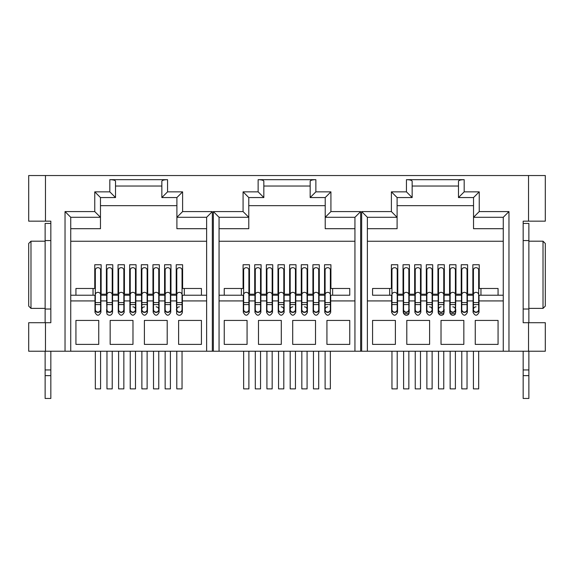 <?xml version="1.0" encoding="UTF-8"?>
<svg xmlns="http://www.w3.org/2000/svg" width="574" height="574" viewBox="0 0 574 574"><rect width="100%" height="100%" fill="white"/><g stroke="black" fill="none" stroke-linecap="round" stroke-linejoin="round"><path stroke-width="0.86" d="M100.916 300.919L106.621 300.919L106.621 295.215L100.916 295.215L100.916 312.328C98.943 316.152 96.963 316.152 94.99 312.328L94.983 312.407M124.192 300.919L129.896 300.919L129.896 295.215L124.192 295.215L124.192 312.328C122.219 316.152 120.239 316.152 118.258 312.328L118.258 312.407M124.192 309.479C124.02 311.273 123.03 312.263 121.229 312.443C119.428 312.263 118.438 311.28 118.258 309.479M45.468 221.169L28.7 221.169L28.7 175.536L45.468 175.536L45.468 221.169L50.835 221.169L50.835 322.71L28.7 322.71L28.7 351.231L206.626 351.231L206.626 217.288L176.9 217.288L176.9 228.703L206.626 228.703L206.626 351.231L354.94 351.231L354.94 217.288L325.221 217.288L325.221 228.703L354.94 228.703M45.131 308.389L30.982 308.389L30.982 241.195L45.131 241.195M528.532 351.231L528.532 322.71L545.3 322.71L545.3 351.231L508.966 351.231L508.966 211.584L479.24 211.584L479.24 191.852L464.179 191.852L464.179 179.676L406.449 179.676L406.449 191.852L391.389 191.852L391.389 211.584L397.1 217.288L367.374 217.288L367.374 351.231L354.94 351.231L354.94 241.252L219.06 241.252M508.966 351.231L503.255 351.231L503.255 217.288L473.536 217.288L473.536 228.703L503.255 228.703L503.255 351.231L367.374 351.231M528.532 322.71L523.165 322.71L523.165 309.02L528.869 309.02L528.869 223.451L523.165 223.451M45.468 175.536L528.532 175.536L528.532 221.169L523.165 221.169L523.165 322.71M45.468 351.231L45.468 322.71M212.33 351.231L212.33 211.584L182.611 211.584L182.611 191.852L167.551 191.852L167.551 179.669L109.821 179.669C113.193 179.727 115.094 180.236 115.525 181.197L115.525 197.556L100.464 197.556L100.464 217.288L70.745 217.288L70.745 351.231M360.644 351.231L360.644 211.584L330.925 211.584L330.925 191.852L315.865 191.852L315.865 179.676L258.135 179.676C261.514 179.727 263.416 180.236 263.839 181.205L263.839 197.556L248.779 197.556L248.779 217.288L219.06 217.288L219.06 351.231M528.532 175.536L545.3 175.536L545.3 221.169L528.532 221.169M30.982 308.389L28.7 306.107L28.7 243.476L30.982 241.195M201.431 288.485L201.431 295.215L201.431 288.485L182.611 288.485L182.611 264.75L176.218 264.75L176.218 294.189L170.973 294.189L170.973 264.75L164.58 264.75L164.58 294.189L159.335 294.189L159.335 264.75L152.942 264.75L152.942 294.189L147.697 294.189L147.697 264.75L141.304 264.75L141.304 294.189L136.06 294.189L136.06 264.75L129.667 264.75L129.667 294.189L124.422 294.189L124.422 264.75L118.036 264.75L118.036 294.189L112.784 294.189L112.784 264.75L106.398 264.75L106.398 294.189L101.146 294.189L101.146 264.75L94.76 264.75L94.76 288.485L75.933 288.485L75.933 295.215L70.745 295.215L94.99 295.215L94.99 312.328M224.247 320.428L224.247 344.386L247.071 344.386L247.071 320.428L224.247 320.428M326.929 320.428L326.929 344.386L349.753 344.386L349.753 320.428L326.929 320.428M292.704 320.428L292.704 344.386L315.521 344.386L315.521 320.428L292.704 320.428M258.479 320.428L258.479 344.386L281.296 344.386L281.296 320.428L258.479 320.428M219.06 300.919L243.304 300.919L243.304 312.328C245.285 316.152 247.258 316.152 249.238 312.328L249.238 300.919L254.942 300.919L254.942 312.328C256.915 316.152 258.896 316.152 260.876 312.328L260.876 300.919L266.58 300.919L266.58 312.328C268.553 316.152 270.533 316.152 272.514 312.328L272.514 300.919L278.218 300.919L278.218 312.328C280.191 316.152 282.171 316.152 284.144 312.328L284.144 300.919L289.856 300.919L289.856 312.328C291.829 316.152 293.809 316.152 295.782 312.328L295.782 300.919L301.486 300.919L301.486 312.328C303.467 316.152 305.447 316.152 307.42 312.328L307.42 300.919L313.124 300.919L313.124 312.328C315.104 316.152 317.085 316.152 319.058 312.328L319.058 300.919L324.762 300.919L324.762 312.407M324.762 312.328C326.742 316.152 328.723 316.152 330.696 312.328L330.696 300.919L354.94 300.919M249.238 312.328L249.238 309.479C249.059 311.273 248.068 312.263 246.268 312.443C244.467 312.263 243.476 311.28 243.304 309.479L243.304 312.407M201.431 344.386L201.431 320.428L178.614 320.428L178.614 344.386L201.431 344.386M98.75 344.386L98.75 320.428L75.933 320.428L75.933 344.386L98.75 344.386M132.981 344.386L132.981 320.428L110.158 320.428L110.158 344.386L132.981 344.386M167.206 344.386L167.206 320.428L144.39 320.428L144.39 344.386L167.206 344.386M129.896 300.919L129.896 312.328C131.877 316.152 133.857 316.152 135.83 312.328L135.83 300.919L141.534 300.919L141.534 312.328C143.514 316.152 145.487 316.152 147.468 312.328L147.468 300.919L153.172 300.919L153.172 312.328C155.152 316.152 157.125 316.152 159.106 312.328L159.106 300.919L164.81 300.919L164.81 312.328C166.79 316.152 168.763 316.152 170.743 312.328L170.743 300.919L176.448 300.919L176.663 313.426C175.852 313.705 180.537 318.025 182.381 312.328L182.381 295.215L206.626 295.215M106.621 300.919L106.951 313.669C106.319 314.287 111.37 317.551 112.554 312.328L112.554 300.919L118.258 300.919L118.258 312.328M372.569 320.428L372.569 344.386L395.386 344.386L395.386 320.428L372.569 320.428M475.25 320.428L475.25 344.386L498.067 344.386L498.067 320.428L475.25 320.428M441.019 320.428L441.019 344.386L463.842 344.386L463.842 320.428L441.019 320.428M406.794 320.428L406.794 344.386L429.61 344.386L429.61 320.428L406.794 320.428M367.374 300.919L391.619 300.919L391.619 312.328C393.599 316.152 395.579 316.152 397.552 312.328L397.552 300.919L403.257 300.919L403.257 312.328C405.553 317.939 409.355 314.007 408.989 313.397L409.19 300.919L414.894 300.919L414.894 312.328C416.875 316.152 418.848 316.152 420.828 312.328L420.828 300.919L426.532 300.919L426.532 312.328C428.513 316.152 430.486 316.152 432.466 312.328L432.466 300.919L438.17 300.919L438.17 312.328C439.641 317.307 443.881 314.746 443.781 313.669L444.104 300.919L449.808 300.919L449.808 312.328C451.279 317.307 455.519 314.746 455.419 313.669L455.742 300.919L461.446 300.919L461.446 312.328C463.419 316.152 465.399 316.152 467.38 312.328L467.38 300.919L473.084 300.919L473.076 312.407M473.084 312.328C475.057 316.152 477.037 316.152 479.01 312.328L479.01 300.919L503.255 300.919M397.552 312.328L397.552 309.479C397.38 311.273 396.39 312.263 394.589 312.443C392.788 312.263 391.798 311.28 391.619 309.479L391.619 312.407M367.374 217.288L361.67 211.584L361.67 351.231M367.374 228.703L397.1 228.703L397.1 197.556L391.389 191.852M406.449 191.852L412.154 197.556L397.1 197.556M406.449 179.676C409.829 179.727 411.73 180.236 412.154 181.205L412.154 197.556M464.179 179.676C460.843 179.719 458.942 180.229 458.475 181.205L458.475 186.033L412.154 186.033L412.154 181.205M464.179 191.852L458.475 197.556L458.475 181.205M479.24 191.852L473.536 197.556L458.475 197.556M473.536 197.556L473.536 217.288L479.24 211.584M508.966 211.584L503.255 217.288L503.255 228.703M109.821 179.669L109.821 191.852L94.76 191.852L94.76 211.584L65.034 211.584L70.745 217.288M94.76 211.584L100.464 217.288L100.464 228.703L70.745 228.703M94.76 191.852L100.464 197.556M109.821 191.852L115.525 197.556M161.846 186.033L115.525 186.033M167.551 179.669C164.207 179.712 162.306 180.222 161.846 181.197L161.846 197.556L167.551 191.852M182.611 191.852L176.9 197.556L161.846 197.556M176.9 197.556L176.9 217.288L182.611 211.584M212.33 211.584L206.626 217.288L206.626 228.703M258.135 179.676L258.135 191.852L243.075 191.852L243.075 211.584L213.356 211.584L219.06 217.288M243.075 211.584L248.779 217.288L248.779 228.703L219.06 228.703M243.075 191.852L248.779 197.556M258.135 191.852L263.839 197.556M315.865 179.676C312.529 179.719 310.627 180.229 310.161 181.205L310.161 186.033L263.839 186.033L263.839 181.205M315.865 191.852L310.161 197.556L310.161 181.205M330.925 191.852L325.221 197.556L310.161 197.556M325.221 197.556L325.221 217.288L330.925 211.584M360.644 211.584L354.94 217.288M319.058 300.919L319.058 295.215L324.762 295.215L324.762 300.919M307.42 300.919L307.42 295.215L313.124 295.215L313.124 300.919M295.782 300.919L295.782 295.215L301.486 295.215L301.486 300.919M284.144 300.919L284.144 295.215L289.856 295.215L289.856 300.919M272.514 300.919L272.514 295.215L278.218 295.215L278.218 300.919M260.876 300.919L260.876 295.215L266.58 295.215L266.58 300.919M249.238 300.919L249.238 295.215L254.942 295.215L254.942 300.919M243.304 300.919L243.304 295.215L219.06 295.215L224.247 295.215L224.247 288.485L243.075 288.485L243.075 264.75L249.468 264.75L249.468 294.189L254.713 294.189L254.713 264.75L261.098 264.75L261.098 294.189L266.35 294.189L266.35 264.75L272.736 264.75L272.736 294.189L277.988 294.189L277.988 264.75L284.374 264.75L284.374 294.189L289.626 294.189L289.626 264.75L296.012 264.75L296.012 294.189L301.264 294.189L301.264 264.75L307.65 264.75L307.65 294.189L312.902 294.189L312.902 264.75L319.288 264.75L319.288 294.189L324.532 294.189L324.532 264.75L330.925 264.75L330.925 288.485L349.753 288.485L349.753 295.215L349.753 288.485M330.696 300.919L330.696 295.215L349.753 295.215M176.448 309.479C176.218 309.092 176.412 312.019 179.411 312.443C181.176 312.328 182.166 311.338 182.381 309.479M176.448 300.919L176.448 295.215L170.743 295.215L170.743 300.919M159.106 300.919L159.106 295.215L164.81 295.215L164.81 300.919M147.468 300.919L147.468 295.215L153.172 295.215L153.172 300.919M135.83 300.919L135.83 295.215L141.534 295.215L141.534 300.919M112.554 300.919L112.554 295.215L118.258 295.215L118.258 300.919M106.621 312.328L106.621 309.479C107.001 311.481 107.991 312.464 109.591 312.443C111.399 312.256 112.389 311.266 112.554 309.479M372.569 288.485L372.569 295.215L372.569 288.485L391.389 288.485L391.389 264.75L397.782 264.75L397.782 294.189L403.027 294.189L403.027 264.75L409.42 264.75L409.42 294.189L414.665 294.189L414.665 264.75L421.058 264.75L421.058 294.189L426.303 294.189L426.303 264.75L432.696 264.75L432.696 294.189L437.94 294.189L437.94 264.75L444.333 264.75L444.333 294.189L449.578 294.189L449.578 264.75L455.964 264.75L455.964 294.189L461.216 294.189L461.216 264.75L467.602 264.75L467.602 294.189L472.854 294.189L472.854 264.75L479.24 264.75L479.24 288.485L498.067 288.485L498.067 295.215L498.067 288.485M528.869 308.389L543.018 308.389L545.3 306.107L545.3 243.476L543.018 241.195L543.018 308.389M528.869 241.195L543.018 241.195M467.38 300.919L467.38 295.215L473.084 295.215L473.084 300.919M455.742 300.919L455.742 295.215L461.446 295.215L461.446 300.919M455.742 312.328L455.742 309.479C455.957 309.257 455.706 312.048 452.771 312.443C451.021 312.342 450.03 311.352 449.808 309.479M449.808 300.919L449.808 295.215L444.104 295.215L444.104 300.919M444.104 312.328L444.104 309.479C444.326 309.235 444.068 312.055 441.133 312.443C439.368 312.342 438.378 311.352 438.17 309.479M438.17 300.919L438.17 295.215L432.466 295.215L432.466 300.919M420.828 300.919L420.828 295.215L426.532 295.215L426.532 300.919M409.19 300.919L409.19 295.215L414.894 295.215L414.894 300.919M409.19 312.328L409.19 309.479C409.398 309.049 409.276 311.991 406.227 312.443C404.455 312.342 403.465 311.352 403.257 309.479M403.257 300.919L403.257 295.215L397.552 295.215L397.552 300.919M391.619 300.919L391.619 295.215L372.569 295.215M479.01 300.919L479.01 295.215L503.255 295.215M176.9 205.657L100.464 205.657L100.464 217.288M473.536 205.657L397.1 205.657M325.221 205.657L248.779 205.657M70.745 241.252L206.626 241.252M367.374 241.252L503.255 241.252M403.601 313.705L403.601 309.479A2.626 2.626 0 0 0 406.227 312.098A2.626 2.626 0 0 0 408.846 309.479L408.846 313.705L403.601 313.698M455.397 304.572L455.397 302.57L450.152 302.57L450.152 304.572L455.397 304.572L455.397 313.705L450.152 313.698L450.152 309.479A2.626 2.626 0 0 0 452.771 312.098A2.626 2.626 0 0 0 455.397 309.479A2.626 2.626 0 0 0 452.771 306.853M438.514 304.572L443.759 304.572L443.759 302.57L438.514 302.57L438.514 309.479A2.626 2.626 0 0 0 441.133 312.098A2.626 2.626 0 0 0 443.759 309.479L443.759 313.705L438.514 313.698L438.514 309.479A2.626 2.626 0 0 1 441.133 306.853M135.83 312.328L135.83 309.479C135.658 311.273 134.668 312.263 132.867 312.443C131.066 312.263 130.076 311.28 129.896 309.479L129.896 309.967M420.828 312.328L420.828 309.479C420.649 311.273 419.666 312.263 417.865 312.443C416.057 312.263 415.074 311.28 414.894 309.479L414.894 309.967M432.466 312.328L432.466 309.479C432.287 311.273 431.304 312.263 429.496 312.443C427.695 312.263 426.712 311.28 426.532 309.479L426.532 309.967M467.38 312.328L467.38 309.479C467.2 311.273 466.21 312.263 464.409 312.443C462.608 312.263 461.618 311.28 461.446 309.479L461.446 309.967M479.01 309.479C478.838 311.273 477.848 312.263 476.047 312.443C474.246 312.263 473.256 311.28 473.084 309.479L473.084 309.967M260.876 312.328L260.876 309.479C260.696 311.273 259.706 312.263 257.905 312.443C256.104 312.263 255.114 311.28 254.942 309.479L254.942 309.967M272.514 312.328L272.514 309.479C272.334 311.273 271.344 312.263 269.543 312.443C267.742 312.263 266.752 311.28 266.58 309.479L266.58 309.967M284.144 312.328L284.144 309.479C283.972 311.273 282.982 312.263 281.181 312.443C279.38 312.263 278.39 311.28 278.218 309.479L278.218 309.967M295.782 312.328L295.782 309.479C295.61 311.273 294.62 312.263 292.819 312.443C291.018 312.263 290.028 311.28 289.856 309.479L289.856 309.967M307.42 312.328L307.42 309.479C307.248 311.273 306.258 312.263 304.457 312.443C302.656 312.263 301.666 311.28 301.486 309.479L301.486 309.967M319.058 312.328L319.058 309.479C318.886 311.273 317.896 312.263 316.095 312.443C314.294 312.263 313.304 311.28 313.124 309.479L313.124 309.967M330.696 309.479C330.524 311.273 329.533 312.263 327.732 312.443C325.932 312.263 324.941 311.28 324.762 309.479L324.762 309.967M100.916 309.479C100.744 311.273 99.754 312.263 97.953 312.443C96.152 312.263 95.162 311.28 94.99 309.479M147.468 312.328L147.468 309.479C147.288 311.273 146.305 312.263 144.505 312.443C142.696 312.263 141.713 311.28 141.534 309.479L141.534 309.967M159.106 312.328L159.106 309.479C158.926 311.273 157.943 312.263 156.135 312.443C154.334 312.263 153.351 311.28 153.172 309.479L153.172 309.967M170.743 312.328L170.743 309.479C170.564 311.273 169.574 312.263 167.773 312.443C165.972 312.263 164.982 311.28 164.81 309.479L164.81 309.967M528.869 375.647L523.165 375.647L523.165 398.464L528.869 398.464L528.869 351.231M528.869 322.71L528.869 309.02M528.869 369.943L523.165 369.943L523.165 351.231M523.165 375.647L523.165 369.943M528.869 240.563L523.165 240.563M50.835 375.647L45.131 375.647L45.131 398.464L50.835 398.464L50.835 351.231M50.835 322.71L50.835 309.02L45.131 309.02L45.131 223.451L50.835 223.451M50.835 369.943L45.131 369.943L45.131 351.231M45.131 375.647L45.131 369.943M50.835 240.563L45.131 240.563M45.131 322.71L45.131 309.02M158.761 302.57L153.516 302.57L153.516 304.572L158.761 304.572L158.761 294.799A2.626 2.447 180 0 0 156.135 292.345A2.626 2.447 -0 0 0 153.516 294.799L153.516 270.124A2.626 2.447 -0 0 1 156.135 267.671A2.626 2.447 -0 0 1 158.761 270.124L158.761 294.799M153.516 310.857L153.516 309.479A2.626 2.626 0 0 0 156.135 312.098A2.626 2.626 0 0 0 158.761 309.479A2.626 2.626 0 0 0 156.135 306.853M158.761 351.231L158.761 388.885L153.516 388.885L153.516 351.231M147.123 302.57L141.878 302.57L141.878 304.572L147.123 304.572L147.123 294.799A2.626 2.447 180 0 0 144.505 292.345A2.626 2.447 -0 0 0 141.878 294.799L141.878 270.124A2.626 2.447 -0 0 1 144.505 267.671A2.626 2.447 -0 0 1 147.123 270.124L147.123 294.799M147.123 310.857L147.123 309.479A2.626 2.626 0 0 1 144.505 312.098A2.626 2.626 0 0 1 141.878 309.479A2.626 2.626 0 0 1 144.505 306.853M147.123 351.231L147.123 388.885L141.878 388.885L141.878 351.231M123.848 302.57L118.603 302.57L118.603 304.572L123.848 304.572L123.848 294.799A2.626 2.447 180 0 0 121.229 292.345A2.626 2.447 -0 0 0 118.603 294.799L118.603 270.124A2.626 2.447 -0 0 1 121.229 267.671A2.626 2.447 -0 0 1 123.848 270.124L123.848 294.799M123.848 351.231L123.848 388.885L118.603 388.885L118.603 351.231M118.603 310.857L118.603 309.479A2.626 2.626 0 0 0 121.229 312.098A2.626 2.626 0 0 0 123.848 309.479L123.848 310.857M100.579 302.57L95.327 302.57L95.327 304.572L100.579 304.572L100.579 294.799A2.626 2.447 180 0 0 97.953 292.345A2.626 2.447 0 0 0 95.327 294.799L95.327 270.124A2.626 2.447 -0 0 1 97.953 267.671A2.626 2.447 -0 0 1 100.579 270.124L100.579 294.799M100.579 351.231L100.579 388.885L95.327 388.885L95.327 351.231M95.327 310.857L95.327 309.479A2.626 2.626 0 0 0 97.953 312.098A2.626 2.626 0 0 0 100.579 309.479L100.579 310.857M165.154 302.57L165.154 304.572L170.399 304.572L170.399 302.57L165.154 302.57L165.154 270.124A2.626 2.447 -0 0 1 167.773 267.671A2.626 2.447 -0 0 1 170.399 270.124L170.399 294.799A2.626 2.447 180 0 0 167.773 292.345A2.626 2.447 180 0 0 165.154 294.799M170.399 351.231L170.399 388.885L165.154 388.885L165.154 351.231M165.154 310.857L165.154 309.479A2.626 2.626 0 0 0 167.773 312.098A2.626 2.626 0 0 0 170.399 309.479L170.399 310.857M135.486 302.57L130.241 302.57L130.241 304.572L135.486 304.572L135.486 294.799A2.626 2.447 180 0 0 132.867 292.345A2.626 2.447 -0 0 0 130.241 294.799L130.241 270.124A2.626 2.447 -0 0 1 132.867 267.671A2.626 2.447 -0 0 1 135.486 270.124L135.486 294.799M130.241 310.857L130.241 309.479A2.626 2.626 0 0 0 132.867 312.098A2.626 2.626 0 0 0 135.486 309.479A2.626 2.626 0 0 0 132.867 306.853M135.486 351.231L135.486 388.885L130.241 388.885L130.241 351.231M112.217 302.57L106.965 302.57L106.965 304.572L112.217 304.572L112.217 294.799A2.626 2.447 180 0 0 109.591 292.345A2.626 2.447 -0 0 0 106.965 294.799L106.965 270.124A2.626 2.447 -0 0 1 109.591 267.671A2.626 2.447 -0 0 1 112.217 270.124L112.217 294.799M112.217 351.231L112.217 388.885L106.965 388.885L106.965 351.231M106.965 310.85L106.965 309.479A2.626 2.626 0 0 0 109.591 312.098A2.626 2.626 0 0 0 112.217 309.479L112.217 310.871M182.037 302.57L176.792 302.57L176.792 304.572L182.037 304.572L182.037 294.799A2.626 2.447 180 0 0 179.411 292.345A2.626 2.447 0 0 0 176.792 294.799L176.792 270.124A2.626 2.447 -0 0 1 179.411 267.671A2.626 2.447 -0 0 1 182.037 270.124L182.037 294.799M182.037 304.572L182.037 309.479A2.626 2.626 0 0 1 179.411 312.098A2.626 2.626 0 0 1 176.792 309.479A2.626 2.626 0 0 1 179.411 306.853M182.037 351.231L182.037 388.885L176.792 388.885L176.792 351.231M307.083 302.57L301.831 302.57L301.831 304.572L307.083 304.572L307.083 294.799A2.626 2.447 180 0 0 304.457 292.345A2.626 2.447 -0 0 0 301.831 294.799L301.831 270.124A2.626 2.447 -0 0 1 304.457 267.671A2.626 2.447 -0 0 1 307.083 270.124L307.083 294.799M301.831 310.857L301.831 309.479A2.626 2.626 0 0 0 304.457 312.098A2.626 2.626 0 0 0 307.083 309.479A2.626 2.626 0 0 0 304.457 306.853M307.083 351.231L307.083 388.885L301.831 388.885L301.831 351.231M295.445 302.57L290.193 302.57L290.193 304.572L295.445 304.572L295.445 294.799A2.626 2.447 180 0 0 292.819 292.345A2.626 2.447 -0 0 0 290.193 294.799L290.193 270.124A2.626 2.447 -0 0 1 292.819 267.671A2.626 2.447 -0 0 1 295.445 270.124L295.445 294.799M295.445 310.857L295.445 309.479A2.626 2.626 0 0 1 292.819 312.098A2.626 2.626 0 0 1 290.193 309.479A2.626 2.626 0 0 1 292.819 306.853M295.445 351.231L295.445 388.885L290.193 388.885L290.193 351.231M272.169 302.57L266.917 302.57L266.917 304.572L272.169 304.572L272.169 294.799A2.626 2.447 180 0 0 269.543 292.345A2.626 2.447 -0 0 0 266.917 294.799L266.917 270.124A2.626 2.447 -0 0 1 269.543 267.671A2.626 2.447 -0 0 1 272.169 270.124L272.169 294.799M272.169 351.231L272.169 388.885L266.917 388.885L266.917 351.231M266.917 310.857L266.917 309.479A2.626 2.626 0 0 0 269.543 312.098A2.626 2.626 0 0 0 272.169 309.479L272.169 310.857M248.894 302.57L243.649 302.57L243.649 304.572L248.894 304.572L248.894 294.799A2.626 2.447 180 0 0 246.268 292.345A2.626 2.447 0 0 0 243.649 294.799L243.649 270.124A2.626 2.447 -0 0 1 246.268 267.671A2.626 2.447 -0 0 1 248.894 270.124L248.894 294.799M248.894 351.231L248.894 388.885L243.649 388.885L243.649 351.231M243.649 310.857L243.649 309.479A2.626 2.626 0 0 0 246.268 312.098A2.626 2.626 0 0 0 248.894 309.479L248.894 310.857M313.469 302.57L313.469 304.572L318.714 304.572L318.714 302.57L313.469 302.57L313.469 270.124A2.626 2.447 -0 0 1 316.095 267.671A2.626 2.447 -0 0 1 318.714 270.124L318.714 294.799A2.626 2.447 180 0 0 316.095 292.345A2.626 2.447 180 0 0 313.469 294.799M318.714 351.231L318.714 388.885L313.469 388.885L313.469 351.231M313.469 310.857L313.469 309.479A2.626 2.626 0 0 0 316.095 312.098A2.626 2.626 0 0 0 318.714 309.479L318.714 310.857M283.807 302.57L278.555 302.57L278.555 304.572L283.807 304.572L283.807 294.799A2.626 2.447 180 0 0 281.181 292.345A2.626 2.447 -0 0 0 278.555 294.799L278.555 270.124A2.626 2.447 -0 0 1 281.181 267.671A2.626 2.447 -0 0 1 283.807 270.124L283.807 294.799M278.555 310.857L278.555 309.479A2.626 2.626 0 0 0 281.181 312.098A2.626 2.626 0 0 0 283.807 309.479A2.626 2.626 0 0 0 281.181 306.853M283.807 351.231L283.807 388.885L278.555 388.885L278.555 351.231M260.531 302.57L255.287 302.57L255.287 304.572L260.531 304.572L260.531 294.799A2.626 2.447 180 0 0 257.905 292.345A2.626 2.447 -0 0 0 255.287 294.799L255.287 270.124A2.626 2.447 -0 0 1 257.905 267.671A2.626 2.447 -0 0 1 260.531 270.124L260.531 294.799M260.531 351.231L260.531 388.885L255.287 388.885L255.287 351.231M255.287 310.857L255.287 309.479A2.626 2.626 0 0 0 257.905 312.098A2.626 2.626 0 0 0 260.531 309.479L260.531 310.857M330.351 302.57L325.106 302.57L325.106 304.572L330.351 304.572L330.351 294.799A2.626 2.447 180 0 0 327.732 292.345A2.626 2.447 0 0 0 325.106 294.799L325.106 270.124A2.626 2.447 -0 0 1 327.732 267.671A2.626 2.447 -0 0 1 330.351 270.124L330.351 294.799M330.351 304.572L330.351 309.479A2.626 2.626 0 0 1 327.732 312.098A2.626 2.626 0 0 1 325.106 309.479A2.626 2.626 0 0 1 327.732 306.853M330.351 351.231L330.351 388.885L325.106 388.885L325.106 351.231M452.771 267.671A2.626 2.447 -0 0 1 455.397 270.124L455.397 294.799A2.626 2.447 180 0 0 452.771 292.345A2.626 2.447 -0 0 0 450.152 294.799L450.152 270.124A2.626 2.447 -0 0 1 452.771 267.671M455.397 351.231L455.397 388.885L450.152 388.885L450.152 351.231M441.133 267.671A2.626 2.447 -0 0 1 443.759 270.124L443.759 294.799A2.626 2.447 180 0 0 441.133 292.345A2.626 2.447 -0 0 0 438.514 294.799L438.514 270.124A2.626 2.447 -0 0 1 441.133 267.671M443.759 351.231L443.759 388.885L438.514 388.885L438.514 351.231M420.484 302.57L415.239 302.57L415.239 304.572L420.484 304.572L420.484 294.799A2.626 2.447 180 0 0 417.865 292.345A2.626 2.447 -0 0 0 415.239 294.799L415.239 270.124A2.626 2.447 -0 0 1 417.865 267.671A2.626 2.447 -0 0 1 420.484 270.124L420.484 294.799M420.484 351.231L420.484 388.885L415.239 388.885L415.239 351.231M415.239 310.857L415.239 309.479A2.626 2.626 0 0 0 417.865 312.098A2.626 2.626 0 0 0 420.484 309.479L420.484 310.857M397.208 302.57L391.963 302.57L391.963 304.572L397.208 304.572L397.208 294.799A2.626 2.447 180 0 0 394.589 292.345A2.626 2.447 0 0 0 391.963 294.799L391.963 270.124A2.626 2.447 -0 0 1 394.589 267.671A2.626 2.447 -0 0 1 397.208 270.124L397.208 294.799M397.208 351.231L397.208 388.885L391.963 388.885L391.963 351.231M391.963 310.857L391.963 309.479A2.626 2.626 0 0 0 394.589 312.098A2.626 2.626 0 0 0 397.208 309.479L397.208 310.857M461.783 302.57L461.783 304.572L467.035 304.572L467.035 302.57L461.783 302.57L461.783 270.124A2.626 2.447 -0 0 1 464.409 267.671A2.626 2.447 -0 0 1 467.035 270.124L467.035 294.799A2.626 2.447 180 0 0 464.409 292.345A2.626 2.447 180 0 0 461.783 294.799M467.035 351.231L467.035 388.885L461.783 388.885L461.783 351.231M461.783 310.857L461.783 309.479A2.626 2.626 0 0 0 464.409 312.098A2.626 2.626 0 0 0 467.035 309.479L467.035 310.857M432.122 302.57L426.877 302.57L426.877 304.572L432.122 304.572L432.122 294.799A2.626 2.447 180 0 0 429.496 292.345A2.626 2.447 -0 0 0 426.877 294.799L426.877 270.124A2.626 2.447 -0 0 1 429.496 267.671A2.626 2.447 -0 0 1 432.122 270.124L432.122 294.799M426.877 310.857L426.877 309.479A2.626 2.626 0 0 0 429.496 312.098A2.626 2.626 0 0 0 432.122 309.479A2.626 2.626 0 0 0 429.496 306.853M432.122 351.231L432.122 388.885L426.877 388.885L426.877 351.231M408.846 302.57L403.601 302.57L403.601 304.572L408.846 304.572L408.846 294.799A2.626 2.447 180 0 0 406.227 292.345A2.626 2.447 -0 0 0 403.601 294.799L403.601 270.124A2.626 2.447 -0 0 1 406.227 267.671A2.626 2.447 -0 0 1 408.846 270.124L408.846 294.799M408.846 351.231L408.846 388.885L403.601 388.885L403.601 351.231M478.673 302.57L473.421 302.57L473.421 304.572L478.673 304.572L478.673 294.799A2.626 2.447 180 0 0 476.047 292.345A2.626 2.447 0 0 0 473.421 294.799L473.421 270.124A2.626 2.447 -0 0 1 476.047 267.671A2.626 2.447 -0 0 1 478.673 270.124L478.673 294.799M478.673 304.572L478.673 309.479A2.626 2.626 0 0 1 476.047 312.098A2.626 2.626 0 0 1 473.421 309.479A2.626 2.626 0 0 1 476.047 306.853M478.673 351.231L478.673 388.885L473.421 388.885L473.421 351.231M75.933 295.215L75.933 288.485M93.045 295.215L93.045 288.485M184.319 295.215L184.319 288.485M224.247 295.215L224.247 288.485M241.367 295.215L241.367 288.485M332.633 295.215L332.633 288.485M389.681 295.215L389.681 288.485M480.955 295.215L480.955 288.485M65.034 211.584L65.034 351.231M213.356 211.584L213.356 351.231M391.389 211.584L361.67 211.584M182.381 300.919L206.626 300.919M70.745 300.919L94.99 300.919M158.761 310.857L158.761 304.572M153.516 304.572L153.516 309.479M153.516 302.57L153.516 294.799M141.878 310.857L141.878 304.572M147.123 304.572L147.123 309.479M141.878 302.57L141.878 294.799M118.603 304.572L118.603 309.479M123.848 304.572L123.848 309.479M118.603 302.57L118.603 294.799M95.327 304.572L95.327 309.479M100.579 304.572L100.579 309.479M95.327 302.57L95.327 294.799M170.399 302.57L170.399 294.799M165.154 304.572L165.154 309.479M170.399 304.572L170.399 309.479M135.486 310.857L135.486 304.572M130.241 304.572L130.241 309.479M130.241 302.57L130.241 294.799M106.965 304.572L106.965 309.479M112.217 304.572L112.217 309.479M106.965 302.57L106.965 294.799M176.792 304.572L176.792 310.857M176.792 302.57L176.792 294.799M182.037 310.85L182.037 309.479M307.083 310.857L307.083 304.572M301.831 304.572L301.831 309.479M301.831 302.57L301.831 294.799M290.193 310.857L290.193 304.572M295.445 304.572L295.445 309.479M290.193 302.57L290.193 294.799M266.917 304.572L266.917 309.479M272.169 304.572L272.169 309.479M266.917 302.57L266.917 294.799M243.649 304.572L243.649 309.479M248.894 304.572L248.894 309.479M243.649 302.57L243.649 294.799M318.714 302.57L318.714 294.799M313.469 304.572L313.469 309.479M318.714 304.572L318.714 309.479M283.807 310.857L283.807 304.572M278.555 304.572L278.555 309.479M278.555 302.57L278.555 294.799M255.287 304.572L255.287 309.479M260.531 304.572L260.531 309.479M255.287 302.57L255.287 294.799M325.106 304.572L325.106 310.857M325.106 302.57L325.106 294.799M330.351 310.857L330.351 309.479M450.152 304.572L450.152 309.479M450.152 302.57L450.152 294.799M455.397 302.57L455.397 294.799M443.759 304.572L443.759 309.479M438.514 302.57L438.514 294.799M443.759 302.57L443.759 294.799M415.239 304.572L415.239 309.479M420.484 304.572L420.484 309.479M415.239 302.57L415.239 294.799M391.963 304.572L391.963 309.479M397.208 304.572L397.208 309.479M391.963 302.57L391.963 294.799M467.035 302.57L467.035 294.799M461.783 304.572L461.783 309.479M467.035 304.572L467.035 309.479M432.122 310.857L432.122 304.572M426.877 304.572L426.877 309.479M426.877 302.57L426.877 294.799M403.601 304.572L403.601 309.479M408.846 304.572L408.846 309.479M403.601 302.57L403.601 294.799M473.421 304.572L473.421 310.857M473.421 302.57L473.421 294.799M478.673 310.857L478.673 309.479"/></g></svg>
